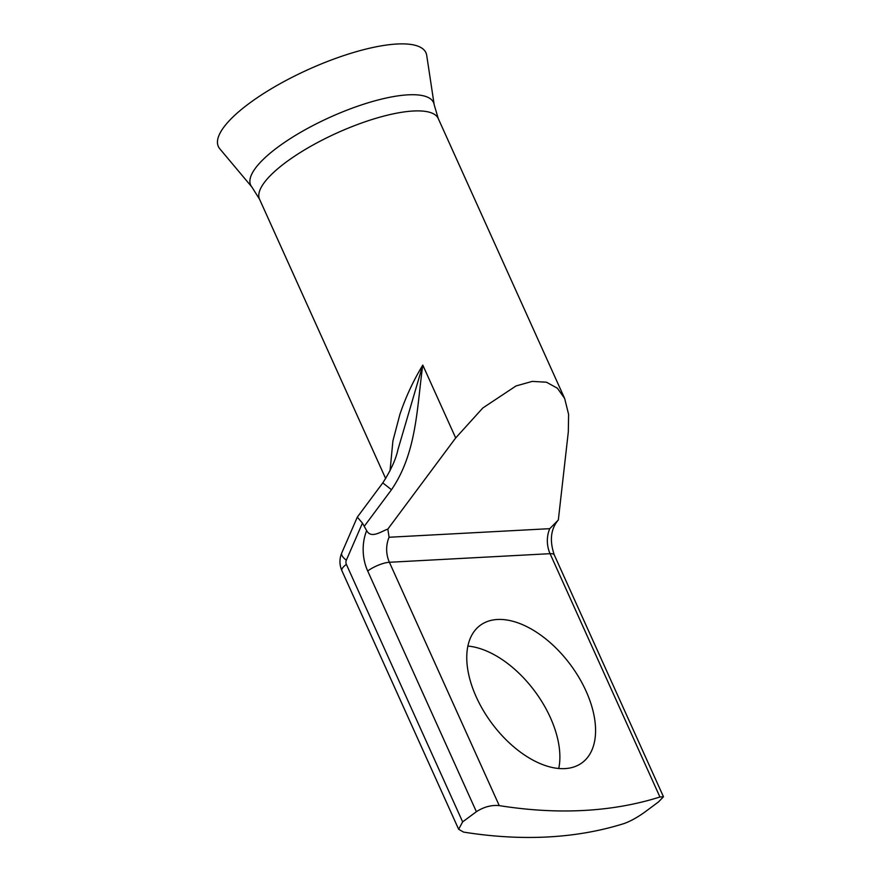 <?xml version="1.0" encoding="UTF-8"?>
<svg xmlns="http://www.w3.org/2000/svg" width="881" height="881" viewBox="0 0 881 881"><rect width="100%" height="100%" fill="white"/><g stroke="black" fill="none" stroke-linecap="round" stroke-linejoin="round"><path stroke-width="1.32" d="M251.955 187.124A100.324 29.172 155.7 0 1 277.702 147.259A100.324 29.172 155.7 0 1 375.824 100.577A100.324 29.172 155.7 0 1 434.201 104.839L426.712 55.371A113.902 33.126 155.7 0 0 360.439 50.525A113.902 33.126 155.7 0 0 249.037 103.529A113.902 33.126 155.7 0 0 219.798 148.801L251.955 187.124L259.543 199.227A98.044 28.511 155.7 0 1 285.973 162.247A98.044 28.511 155.7 0 1 378.412 117.58A98.044 28.511 155.7 0 1 438.253 118.539L564.655 398.476L568.608 414.378L568.311 431.921L558.334 519.977L549.766 528.666L389.083 537.256A25.031 19.173 -93.1 0 0 389.391 562.276L499.252 805.608C491.488 804.86 483.856 806.897 476.379 811.698L367.696 570.998A41.715 31.958 86.9 0 1 366.65 530.604L362.443 523.116L346.332 560.206A4.174 3.194 -93.1 0 0 346.376 564.38L462.646 821.885L476.379 811.698M586.063 691.111A85.523 49.028 53.4 0 0 480.2 625.367A85.523 49.028 53.4 0 0 476.269 696.981A85.523 49.028 53.4 0 0 582.132 762.726A85.523 49.028 53.4 0 0 586.063 691.111M467.888 646.07A85.523 49.028 -126.6 0 1 550.372 717.597A85.523 49.028 -126.6 0 1 558.752 768.518M390.041 470.817L392.915 440.863L399.864 414.499C405.634 397.254 413.277 380.79 422.792 365.108C416.867 407.143 416.933 452.636 391.483 489.726L382.783 482.887C390.834 470.311 395.877 459.298 397.882 449.861L422.792 365.108L455.686 437.945L482.821 407.98L516.046 385.944L532.3 381.385L546.451 382.211L557.409 388.235L564.655 398.476M462.646 821.885L458.649 829.274L463.571 832.093A750.975 430.49 53.4 0 0 624.244 823.493C630.62 821.158 637.459 817.37 644.749 812.139L658.47 801.952L663.47 796.754L659.935 797.008A750.975 430.49 -126.6 0 1 499.252 805.608M659.935 797.008L550.063 553.675A16.684 4.857 -24.3 0 1 554.292 554.964C549.458 540.747 550.702 529.184 558.047 520.275L558.334 519.977M366.65 530.604C371.209 539.117 381.341 531.276 387.838 529.096L455.686 437.945M387.838 529.096L389.083 537.256M382.783 482.887L357.301 517.147L362.443 523.116M549.766 528.666A25.031 19.173 86.9 0 0 550.063 553.675L389.391 562.276A16.684 4.857 -24.3 0 0 367.696 570.998M458.649 829.274L341.883 570.668A16.684 4.857 -24.3 0 1 346.376 564.38M391.483 489.726L364.536 525.924M341.883 570.668C339.361 564.798 339.306 558.906 341.74 552.993A16.684 5.859 23.5 0 0 346.332 560.206M385.702 478.625L259.543 199.227M663.47 796.754L554.292 554.964M341.74 552.993L357.301 517.147M434.201 104.839L438.253 118.539"/></g></svg>
